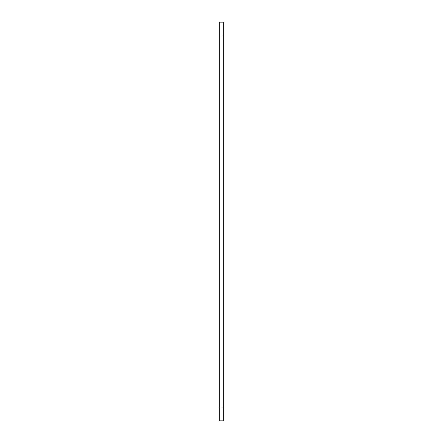 <?xml version="1.0" encoding="UTF-8"?>
<svg xmlns="http://www.w3.org/2000/svg" width="443" height="443" viewBox="0 0 443 443"><rect width="100%" height="100%" fill="white"/><g stroke="black" fill="none" stroke-linecap="round" stroke-linejoin="round"><path stroke-width="0.33" stroke-dasharray="2.21 1.66" d="M223.693 420.85L223.693 22.15M223.693 35.822L223.693 407.178L223.693 35.822L219.307 35.822L219.307 407.178L219.307 35.822M219.307 420.85L219.307 22.15M219.307 407.178L223.693 407.178"/><path stroke-width="0.66" d="M223.693 22.15L223.693 420.85L219.307 420.85L219.307 22.15L223.693 22.15"/></g></svg>
